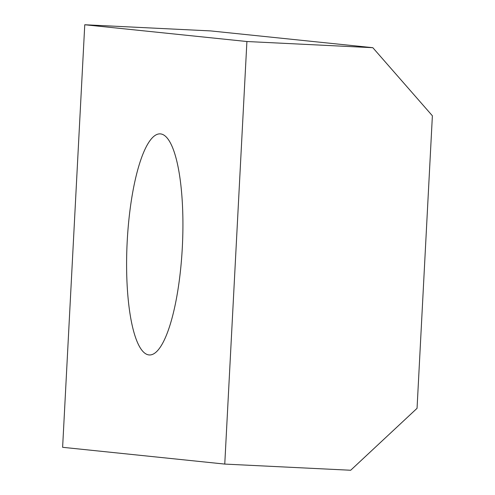 <?xml version="1.0" encoding="UTF-8"?>
<svg xmlns="http://www.w3.org/2000/svg" width="495" height="495" viewBox="0 0 495 495"><rect width="100%" height="100%" fill="white"/><g stroke="black" fill="none" stroke-linecap="round" stroke-linejoin="round"><path stroke-width="0.74" d="M182.327 247.265A110.676 27.671 -87.2 0 0 160.182 133.873A110.676 27.671 -87.2 0 0 127.196 241.566A110.676 27.671 -87.2 0 0 149.348 354.958A110.676 27.671 -87.2 0 0 182.327 247.265M246.906 41.518L372.828 47.693L432.382 115.787L417.05 408.325L350.683 470.25L224.761 464.081L246.906 41.518L84.763 24.75L210.684 30.919L372.828 47.693M84.763 24.75L62.618 447.307L224.761 464.081"/></g></svg>

